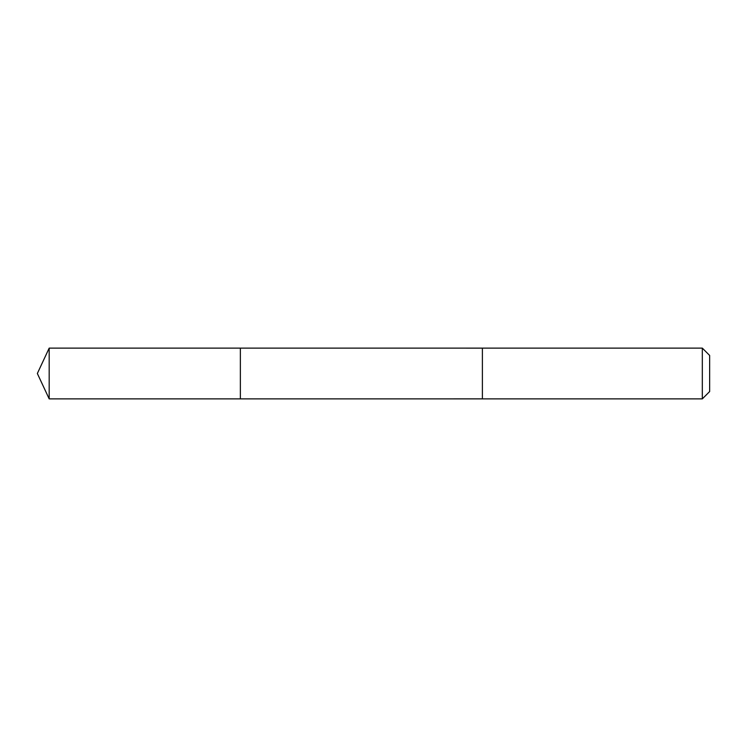 <?xml version="1.0" encoding="UTF-8"?>
<svg xmlns="http://www.w3.org/2000/svg" width="747" height="747" viewBox="0 0 747 747"><rect width="100%" height="100%" fill="white"/><g stroke="black" fill="none" stroke-linecap="round" stroke-linejoin="round"><path stroke-width="1.12" d="M240.366 398.879L240.366 348.121L49.181 348.121L49.181 398.879L240.366 398.879L240.366 348.121L482.394 348.13L482.394 398.87L49.181 398.879L37.35 373.5L49.181 398.879M482.394 365.899L482.394 398.879L702.32 398.879L702.32 348.121L482.394 348.121L482.394 365.899M702.32 348.121L709.65 355.451L709.65 391.549L702.32 398.879M37.35 373.5L49.181 348.121"/></g></svg>
